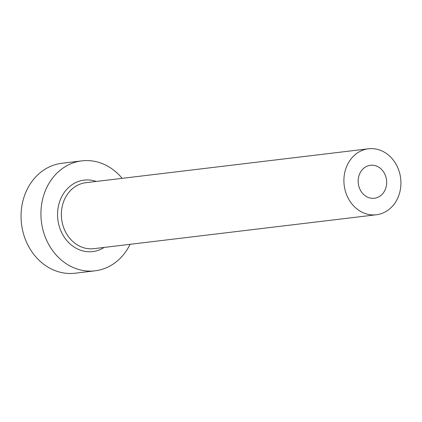 <?xml version="1.0" encoding="UTF-8"?>
<svg xmlns="http://www.w3.org/2000/svg" width="422" height="422" viewBox="0 0 422 422"><rect width="100%" height="100%" fill="white"/><g stroke="black" fill="none" stroke-linecap="round" stroke-linejoin="round"><path stroke-width="0.63" d="M359.338 187.816A16.611 14.221 83.2 0 0 374.393 198.271A16.611 14.221 83.2 0 0 385.497 175.737A16.611 14.221 83.2 0 0 370.437 165.287A16.611 14.221 83.2 0 0 359.338 187.816M398.574 169.697A33.222 28.448 83.2 0 0 368.459 148.792A33.222 28.448 83.2 0 0 346.256 193.856A33.222 28.448 83.2 0 0 376.377 214.761A33.222 28.448 83.2 0 0 398.574 169.697M122.153 178.342A55.372 47.412 83.2 0 0 81.852 160.872A55.372 47.412 83.2 0 0 44.853 235.982A55.372 47.412 83.2 0 0 95.045 270.824A55.372 47.412 83.2 0 0 130.066 244.317M81.852 160.872L61.976 163.256A55.372 47.412 83.2 0 0 24.972 238.367A55.372 47.412 83.2 0 0 75.169 273.208L95.045 270.824M104.176 247.419A35.991 30.817 -96.8 0 1 60.109 228.935A35.991 30.817 -96.8 0 1 64.988 191.488A35.991 30.817 -96.8 0 1 96.263 181.449M368.459 148.792L85.914 182.694A33.222 28.448 83.2 0 0 63.711 227.759A33.222 28.448 83.2 0 0 93.826 248.663L376.377 214.761"/></g></svg>
